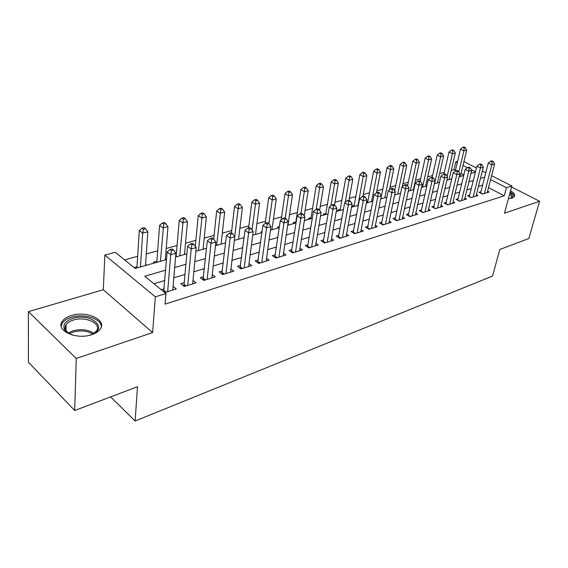 <?xml version="1.0" encoding="UTF-8"?>
<svg xmlns="http://www.w3.org/2000/svg" width="568" height="568" viewBox="0 0 568 568"><rect width="100%" height="100%" fill="white"/><g stroke="black" fill="none" stroke-linecap="round" stroke-linejoin="round"><path stroke-width="0.85" d="M508.417 198.679L512.002 198.111L514.253 196.691C515.304 194.923 514.075 192.957 510.554 190.798M71.305 315.581C67.13 316.887 64.148 318.769 62.366 321.232C54.954 330.292 76.311 340.232 91.732 334.644C95.694 333.324 98.512 331.499 100.195 329.163C107.409 319.961 86.627 310.384 71.305 315.581M455.422 170.443L453.974 169.683L455.841 161.773L457.595 161.305M491.597 175.697L511.853 185.999L504.483 213.185L539.6 201.264L528.829 238.503L499.819 249.494L492.541 276.048L135.12 421.002L137.492 386.723L74.699 410.508L28.4 362.214L28.414 311.64L76.254 358.479L152.614 332.571L155.334 296.837L104.86 255.075L115.297 252.298L135.148 268.458L166.516 259.583M152.614 332.571L103.305 289.723L28.414 311.64M103.305 289.723L104.86 255.075M453.974 169.683L451.219 170.435M444.311 172.331L439.596 173.623M432.617 175.533L427.683 176.882M420.625 178.813L415.464 180.233M408.328 182.186L402.918 183.663M395.719 185.637L390.053 187.191M382.768 189.179L376.84 190.805M369.477 192.822L363.264 194.526M355.824 196.564L349.32 198.339M341.801 200.405L334.992 202.265M327.381 204.352L320.26 206.298M312.563 208.406L305.101 210.451M297.32 212.581L289.502 214.725M281.636 216.877L273.449 219.12M265.49 221.3L256.913 223.65M248.862 225.851L239.874 228.315M231.73 230.544L222.315 233.121M214.072 235.379L204.203 238.077M195.861 240.363L185.516 243.196M177.074 245.511L166.225 248.479M157.677 250.822L146.303 253.939M137.648 256.303L124.605 259.874M539.6 201.264L511.583 186.993M74.699 410.508L76.254 358.479M480.954 191.679L479.001 192.275L482.48 194.114L489.147 192.048L487.578 191.231M469.658 195.136L467.656 195.754L471.149 197.621L477.986 195.506L476.375 194.654M458.078 198.686L456.019 199.318L459.526 201.221L466.534 199.049L464.88 198.161M446.192 202.329L444.084 202.975L447.598 204.92L454.79 202.691L453.086 201.754M434.002 206.063L431.836 206.731L435.365 208.704L442.742 206.418L440.988 205.446M421.484 209.904L419.262 210.586L422.798 212.595L430.381 210.252L428.57 209.23M408.64 213.838L406.354 214.541L409.897 216.593L417.679 214.186L415.819 213.114M395.442 217.885L393.091 218.609L396.649 220.703L404.643 218.226L402.719 217.104M381.873 222.045L379.467 222.784L383.024 224.921L391.245 222.372L389.257 221.193M367.936 226.32L365.458 227.079L369.022 229.259L377.471 226.639L375.42 225.397M353.601 230.714L351.045 231.495L354.617 233.718L363.307 231.027L361.191 229.72M338.847 235.23L336.228 236.039L339.799 238.304L348.745 235.535L346.551 234.158M323.675 239.881L320.97 240.711L324.548 243.033L333.75 240.179L331.485 238.73M308.048 244.673L305.264 245.525L308.843 247.896L318.321 244.964L315.971 243.423M291.952 249.608L289.084 250.488L292.655 252.909L302.424 249.884L299.989 248.259M275.359 254.691L272.406 255.6L275.977 258.078L286.045 254.954L283.524 253.229M258.262 259.931L255.217 260.868L258.781 263.403L269.161 260.187L266.541 258.348M240.626 265.341L237.481 266.3L241.038 268.898L251.752 265.583L249.025 263.623M222.422 270.915L219.177 271.916L222.727 274.571L233.789 271.142L230.949 269.054M203.628 276.68L200.277 277.702L203.82 280.429L215.236 276.893L212.283 274.656M184.217 282.63L180.752 283.688L184.28 286.478L196.081 282.821L192.999 280.429M136.98 266.747L134.055 267.571M156.903 261.131L153.459 262.096L154.56 262.97M176.194 255.685L175.697 255.827M262.096 231.453L261.33 231.673L262.004 232.127M279.413 226.568L277.489 227.115L278.604 227.853M295.885 221.925L293.187 222.684L294.309 223.409M311.072 217.636L308.445 218.382L309.567 219.092M325.84 213.476L323.284 214.193L324.406 214.896M340.196 209.422L337.711 210.124L338.833 210.806M354.176 205.481L351.755 206.163L352.877 206.83M367.78 201.64L366.495 202.002M463.871 174.823L461.102 173.389M146.622 265.213L145.585 264.383M166.275 259.654L165.387 258.958M185.31 254.265L184.557 253.69M203.763 249.04L203.138 248.578M221.655 243.977L221.144 243.608M239.007 239.064L238.603 238.78M165.657 270.155L144.726 276.261L165.941 293.535L165.075 304.136L504.263 195.804L488.515 187.625M482.608 185.196L478.448 186.439M471.291 188.583L466.917 189.897M459.682 192.069L455.082 193.447M447.776 195.633L442.941 197.089M435.557 199.297L430.48 200.823M423.018 203.06L417.679 204.657M410.139 206.922L404.53 208.605M396.904 210.891L391.018 212.652M383.308 214.967L377.124 216.82M369.328 219.156L362.838 221.108M354.957 223.472L348.134 225.51M340.161 227.903L333.004 230.054M324.939 232.468L317.42 234.726M309.262 237.168L301.367 239.54M293.116 242.011L284.824 244.496M276.467 247.002L267.762 249.615M259.306 252.149L250.154 254.89M241.606 257.46L231.992 260.343M223.338 262.934L213.227 265.966M204.466 268.593L193.844 271.781M184.976 274.436L173.801 277.787M164.826 280.478L153.921 283.751M164.72 292.541L176.279 288.956L173.062 286.378M164.152 288.778L161.206 289.68M110.639 396.897L135.12 421.002M511.853 185.999L506.443 187.681L490.596 179.566M504.263 195.804L506.443 187.681M165.941 293.535L155.334 296.837M463.935 161.631L476.417 167.979M482.346 170.996L485.775 172.736M475.459 171.82L471.305 169.69M467.414 167.695L463.012 165.444M457.304 162.519L455.841 161.773M175.597 257.013L186.886 253.818M195.846 251.283L206.574 248.244M215.428 245.738L225.631 242.848M234.371 240.378L244.077 237.63M252.71 235.188L261.947 232.575M270.467 230.161L279.257 227.669M287.678 225.29L296.042 222.919M304.363 220.561L312.322 218.311M320.544 215.982L328.119 213.838M336.249 211.537L343.462 209.5M351.493 207.228L358.358 205.282M366.296 203.032L372.835 201.186M380.681 198.963L386.907 197.202M394.668 195.009L400.589 193.326M408.264 191.153L413.902 189.563M421.491 187.412L426.852 185.892M434.357 183.769L439.469 182.321M446.888 180.226L451.752 178.849M459.093 176.769L463.715 175.462M470.978 173.403L475.373 172.161M484.653 177.152L480.485 178.366M473.314 180.454L468.927 181.732M461.677 183.847L457.07 185.189M449.742 187.326L444.9 188.739M437.495 190.898L432.397 192.382M424.914 194.568L419.567 196.123M411.999 198.331L406.376 199.971M398.729 202.201L392.822 203.926M385.09 206.177L378.884 207.987M371.06 210.266L364.55 212.169M356.64 214.47L349.796 216.465M341.794 218.801L334.609 220.895M326.515 223.252L318.967 225.453M310.774 227.846L302.851 230.154M294.565 232.575L286.236 235.003M277.851 237.445L269.097 239.994M260.613 242.472L251.418 245.149M242.827 247.655L233.164 250.474M224.474 253.008L214.314 255.969M205.509 258.532L194.831 261.649M185.921 264.248L174.688 267.521M167.666 291.625L170.734 254.698L175.917 253.243L172.75 290.049M163.634 291.661L167.134 251.929L170.734 254.698L171.451 250.609L173.524 250.034L172.076 248.933L170.002 249.508L171.451 250.609M170.002 249.508L167.134 251.929M175.917 253.243L173.524 250.034M145.507 265.533L147.829 231.822L142.682 233.143L139.295 230.537L136.902 267.968M143.399 229.195L145.458 228.67L144.094 227.633L142.036 228.151L143.399 229.195L142.682 233.143L140.452 266.96M145.458 228.67L147.829 231.822M139.295 230.537L142.036 228.151M73.244 335.262C68.827 333.949 65.895 331.989 64.44 329.376C62.629 324.683 65.348 321.055 72.605 318.492C90.944 312.244 109.738 328.694 90.646 334.879L88.842 335.425M93.195 333.814L96.361 331.002C102.155 323.618 85.484 315.907 73.215 320.125C69.892 321.176 67.521 322.688 66.101 324.655C64.873 326.479 64.731 328.332 65.682 330.221L68.955 333.551M101.31 326.813C101.672 318.726 83.837 313.131 71.327 317.299C67.18 318.598 64.227 320.473 62.452 322.922L61.174 326.309M514.239 196.713C514.196 195.193 512.854 193.638 510.213 192.041M509.993 192.879C513.124 195.25 513.365 197.103 510.717 198.431M510.561 198.459L511.193 197.87C511.903 196.769 511.392 195.513 509.659 194.093M187.745 285.406L191.203 248.969L196.209 247.563L192.659 283.886M183.507 285.867L184.067 284.263L187.582 246.271L191.203 248.969L191.885 244.95L193.887 244.396L192.438 243.324L190.429 243.878L191.885 244.95M190.429 243.878L187.582 246.271M196.209 247.563L193.887 244.396M207.171 279.392L210.984 243.431L215.826 242.074L211.928 277.915M202.954 279.761L207.348 240.796L210.984 243.431L211.637 239.483L213.575 238.951L212.12 237.9L210.181 238.439L211.637 239.483M210.181 238.439L207.348 240.796M215.826 242.074L213.575 238.951M225.972 273.563L230.118 238.07L234.804 236.757L230.58 272.136M221.776 273.854L226.476 235.5L230.118 238.07L230.75 234.194L232.624 233.675L231.162 232.653L229.287 233.171L230.75 234.194M229.287 233.171L226.476 235.5M234.804 236.757L232.624 233.675M244.183 267.926L248.635 232.887L253.172 231.616L248.649 266.541M240.001 268.146L244.986 230.374L248.635 232.887L249.238 229.074L251.056 228.577L249.593 227.576L247.776 228.073L249.238 229.074M247.776 228.073L244.986 230.374M253.172 231.616L251.056 228.577M165.309 259.924L167.979 226.66L163.002 227.931L159.594 225.389L156.811 262.331M163.683 224.055L165.678 223.551L164.315 222.542L162.32 223.039L163.683 224.055L160.417 261.308M165.678 223.551L167.979 226.66M159.594 225.389L162.32 223.039M184.486 254.499L187.483 221.662L182.662 222.897L179.239 220.412L176.087 256.871M183.322 219.085L185.253 218.595L183.876 217.608L181.952 218.098L183.322 219.085L179.751 255.834M185.253 218.595L187.483 221.662M179.239 220.412L181.952 218.098M203.067 249.238L206.369 216.82L201.704 218.02L198.26 215.591L195.285 246.299M202.336 214.271L204.203 213.795L202.826 212.83L200.958 213.305L202.336 214.271L198.481 250.538M204.203 213.795L206.369 216.82M198.26 215.591L200.958 213.305M221.08 244.141L224.665 212.134L220.143 213.291L216.692 210.92L213.674 239.078M220.753 209.606L222.564 209.152L221.179 208.207L219.369 208.662L220.753 209.606L216.628 245.397M222.564 209.152L224.665 212.134M216.692 210.92L219.369 208.662M261.827 262.459L266.57 227.86L270.964 226.632L266.158 261.117M257.666 262.608L262.906 225.411L266.57 227.86L267.152 224.119L268.912 223.636L267.443 222.656L265.682 223.146L267.152 224.119M265.682 223.146L262.906 225.411M270.964 226.632L268.912 223.636M238.553 239.192L242.394 207.59L238.013 208.712L234.556 206.397L231.46 232.859M238.603 205.091L240.356 204.643L238.972 203.72L237.218 204.16L238.603 205.091L234.69 236.593M240.356 204.643L242.394 207.59M234.556 206.397L237.218 204.16M278.938 257.162L283.936 222.997L288.196 221.804L283.127 255.863M274.791 257.254L280.28 220.604L283.936 222.997L284.497 219.319L286.208 218.843L284.738 217.892L283.034 218.361L284.497 219.319M283.034 218.361L280.28 220.604M288.196 221.804L286.208 218.843M255.501 234.392L259.597 203.181L255.344 204.274L251.88 202.002L248.606 227.846M255.912 200.703L257.609 200.277L256.225 199.375L254.521 199.801L255.912 200.703L252.036 229.976M257.609 200.277L259.597 203.181M251.88 202.002L254.521 199.801M295.523 252.022L300.777 218.282L304.909 217.132L299.592 250.758M291.405 252.057L297.114 215.939L300.777 218.282L301.317 214.661L302.971 214.207L301.501 213.277L299.847 213.731L301.317 214.661M299.847 213.731L297.114 215.939M304.909 217.132L302.971 214.207M271.958 229.735L276.282 198.906L272.157 199.964L268.685 197.742L265.185 223.551M272.704 196.457L274.351 196.038L272.959 195.151L271.312 195.569L272.704 196.457L268.891 223.622M274.351 196.038L276.282 198.906M268.685 197.742L271.312 195.569M311.619 247.037L317.107 213.71L321.112 212.588L315.574 245.809M307.522 247.023L313.444 211.417L317.107 213.71L317.626 210.146L319.23 209.706L317.76 208.797L316.156 209.237L317.626 210.146M316.156 209.237L313.444 211.417M321.112 212.588L319.23 209.706M287.94 225.212L292.477 194.76L288.473 195.782L285.001 193.61L281.203 219.844M288.998 192.325L290.603 191.92L289.211 191.054L287.607 191.459L288.998 192.325L285.186 218.183M290.603 191.92L292.477 194.76M285.001 193.61L287.607 191.459M327.246 242.195L332.947 209.28L336.838 208.186L331.08 241.009M323.171 242.138L329.284 207.029L332.947 209.28L333.451 205.772L335.006 205.339L333.537 204.444L331.982 204.878L333.451 205.772M331.982 204.878L329.284 207.029M336.838 208.186L335.006 205.339M304.214 216.081L308.204 190.727L304.313 191.721L300.841 189.591L295.722 223.011M304.824 188.32L306.379 187.93L304.988 187.078L303.433 187.476L304.824 188.32L300.948 213.426M306.379 187.93L308.204 190.727M300.841 189.591L303.433 187.476M342.426 237.495L348.326 204.97L352.096 203.912L346.153 236.338M338.365 237.396L344.662 202.776L348.326 204.97L348.809 201.519L350.321 201.1L348.851 200.227L347.339 200.646L348.809 201.519M347.339 200.646L344.662 202.776M352.096 203.912L350.321 201.1M319.599 210.266L323.483 186.815L319.706 187.781L316.234 185.693L310.902 218.715M320.196 184.43L321.708 184.046L320.316 183.215L318.804 183.599L320.196 184.43L316.199 209.223M321.708 184.046L323.483 186.815M316.234 185.693L318.804 183.599M357.166 232.93L363.257 200.788L366.921 199.766L360.786 231.808M353.133 232.788L359.601 198.637L363.257 200.788L363.726 197.387L365.188 196.982L363.726 196.13L362.256 196.535L363.726 197.387M362.256 196.535L359.601 198.637M366.921 199.766L365.188 196.982M334.509 205.034L338.336 183.01L334.659 183.947L331.187 181.902L325.656 214.541M335.134 180.645L336.604 180.276L335.212 179.46L333.743 179.829L335.134 180.645L330.924 205.722M336.604 180.276L338.336 183.01M331.187 181.902L333.743 179.829M371.5 228.492L377.763 196.727L381.327 195.733L375.022 227.399M367.482 228.315L374.113 194.618L377.763 196.727L378.217 193.383L379.637 192.985L378.174 192.147L376.754 192.538L378.217 193.383M376.754 192.538L374.113 194.618M381.327 195.733L379.637 192.985M348.965 200.291L352.771 179.31L349.199 180.226L345.734 178.217L340.012 210.472M349.661 176.968L351.088 176.605L349.696 175.81L348.269 176.172L349.661 176.968L345.237 202.322M351.088 176.605L352.771 179.31M345.734 178.217L348.269 176.172M385.438 224.175L391.863 192.779L395.321 191.814L388.86 223.11M381.433 223.969L388.221 190.713L391.863 192.779L392.296 189.485L393.681 189.101L392.225 188.278L390.834 188.661L392.296 189.485M390.834 188.661L388.221 190.713M395.321 191.814L393.681 189.101M362.924 196.351L366.814 175.711L363.342 176.598L359.878 174.632L353.985 206.518M363.783 173.396L365.174 173.041L363.79 172.26L362.398 172.608L363.783 173.396L357.961 205.396M365.174 173.041L366.814 175.711M359.878 174.632L362.398 172.608M398.992 219.972L405.566 188.945L408.939 188.001L402.321 218.943M395.008 219.738L401.931 186.915L405.566 188.945L405.985 185.693L407.334 185.317L405.879 184.515L404.53 184.884L405.985 185.693M404.53 184.884L401.931 186.915M408.939 188.001L407.334 185.317M376.449 192.779L380.482 172.21L377.102 173.077L373.637 171.145L367.581 202.669M377.528 169.91L378.884 169.569L377.493 168.802L376.144 169.143L377.528 169.91L377.102 173.077L371.571 201.541M378.884 169.569L380.482 172.21M373.637 171.145L376.144 169.143M412.183 215.89L418.9 185.211L422.173 184.295L415.428 214.881M408.222 215.62L415.272 183.223L418.9 185.211L419.305 182.008L420.618 181.646L419.163 180.851L417.849 181.213L419.305 182.008M417.849 181.213L415.272 183.223M422.173 184.295L420.618 181.646M389.549 189.669L393.787 168.802L390.493 169.64L387.035 167.752L380.83 198.921M390.905 166.523L392.225 166.19L390.841 165.437L389.52 165.771L390.905 166.523L390.493 169.64L384.827 197.792M392.225 166.19L393.787 168.802M387.035 167.752L389.52 165.771M425.027 211.907L431.872 181.575L435.06 180.688L428.18 210.934M421.08 211.615L428.258 179.63L431.872 181.575L432.262 178.423L433.54 178.068L432.092 177.294L430.814 177.642L432.262 178.423M430.814 177.642L428.258 179.63M435.06 180.688L433.54 178.068M402.3 186.631L406.738 165.48L403.529 166.303L400.085 164.443L394.668 190.727M403.933 163.229L405.211 162.902L403.834 162.164L402.549 162.491L403.933 163.229L403.529 166.303L397.735 194.135M405.211 162.902L406.738 165.48M400.085 164.443L402.549 162.491M437.53 208.037L444.495 178.047L447.605 177.173L440.605 207.086M433.604 207.718L440.889 176.13L444.495 178.047L444.879 174.93L446.121 174.582L444.673 173.822L443.43 174.163L444.879 174.93M443.43 174.163L440.889 176.13M447.605 177.173L446.121 174.582M413.412 189.698L419.354 162.249L416.23 163.052L412.787 161.227L407.575 185.722M416.614 160.02L417.863 159.7L416.486 158.976L415.236 159.288L416.614 160.02L416.23 163.052L410.316 190.578M417.863 159.7L419.354 162.249M412.787 161.227L415.236 159.288M449.714 204.267L456.793 174.603L459.817 173.751L452.71 203.337M445.802 203.926L453.2 172.722L456.793 174.603L457.162 171.529L458.369 171.195L456.928 170.45L455.721 170.783L457.162 171.529M455.721 170.783L453.2 172.722M459.817 173.751L458.369 171.195M425.595 186.247L431.644 159.097L428.606 159.878L425.169 158.089L420.071 181.348M428.975 156.889L430.196 156.576L428.819 155.866L427.605 156.172L428.975 156.889L428.606 159.878L422.578 187.106M430.196 156.576L431.644 159.097M425.169 158.089L427.605 156.172M461.585 200.589L468.77 171.245L471.717 170.421L464.503 199.68M457.694 200.227L465.185 169.406L468.77 171.245L469.125 168.22L470.304 167.894L468.87 167.155L467.684 167.482L469.125 168.22M467.684 167.482L465.185 169.406M471.717 170.421L470.304 167.894M437.474 182.889L443.629 156.03L440.661 156.789L437.239 155.028L432.205 177.351M441.024 153.836L442.209 153.537L440.839 152.835L439.653 153.133L441.024 153.836L440.661 156.789L434.534 183.72M442.209 153.537L443.629 156.03M437.239 155.028L439.653 153.133M473.151 197.004L480.436 167.979L483.311 167.177L475.998 196.123M469.282 196.627L476.864 166.168L480.436 167.979L480.784 164.99L481.934 164.67L480.5 163.953L479.349 164.273L480.784 164.99M479.349 164.273L476.864 166.168M483.311 167.177L481.934 164.67M449.068 179.609L455.316 153.033L452.419 153.779L449.004 152.047L443.913 174.035M452.774 150.861L453.931 150.57L452.561 149.881L451.404 150.172L452.774 150.861L452.419 153.779L447.144 176.371M453.931 150.57L455.316 153.033M449.004 152.047L451.404 150.172M484.44 193.511L491.81 164.798L494.614 164.01L487.216 192.644M480.585 193.113L488.253 163.016L491.81 164.798L492.144 161.844L493.265 161.539L491.838 160.829L490.716 161.134L492.144 161.844M490.716 161.134L488.253 163.016M494.614 164.01L493.265 161.539M460.371 176.407L466.711 150.115L463.886 150.839L460.485 149.136L455.259 171.131M464.226 147.964L465.355 147.673L463.992 146.998L462.863 147.282L464.226 147.964L463.886 150.839L458.816 171.99M465.355 147.673L466.711 150.115M460.485 149.136L462.863 147.282M165.203 292.385L163.811 291.249M166.083 292.115L164.017 290.433M68.245 333.061L72.924 330.817C81.089 328.709 88.09 329.546 93.926 333.338M92.776 334.019C87.089 330.753 80.549 330.107 73.158 332.074L69.367 333.764M185.253 286.18L183.854 285.072M186.141 285.903L184.067 284.263M204.65 280.166L203.245 279.087M205.545 279.889L203.465 278.292M223.43 274.351L222.017 273.293M224.332 274.074L222.237 272.512M241.62 268.721L240.207 267.684M242.522 268.437L240.427 266.91M259.249 263.261L257.829 262.253M260.151 262.977L258.049 261.486M276.339 257.964L274.912 256.977M277.248 257.687L275.139 256.225M292.911 252.831L291.49 251.865M293.819 252.547L291.718 251.127M308.999 247.847L307.572 246.91M309.908 247.57L307.799 246.171M324.612 243.012L323.192 242.089M325.528 242.728L323.419 241.364M340.693 238.035L338.585 236.693M355.433 233.469L353.324 232.156M369.754 229.032L367.659 227.747M383.684 224.715L381.589 223.458M397.238 220.519L395.143 219.284M410.423 216.429L408.335 215.222M423.266 212.453L421.179 211.268M435.77 208.584L433.689 207.419M447.946 204.807L445.88 203.671M459.817 201.136L457.751 200.014M471.39 197.55L469.331 196.45M482.679 194.05L480.627 192.971M65.682 330.221L64.44 329.376M65.959 330.704L66.101 324.655"/></g></svg>
